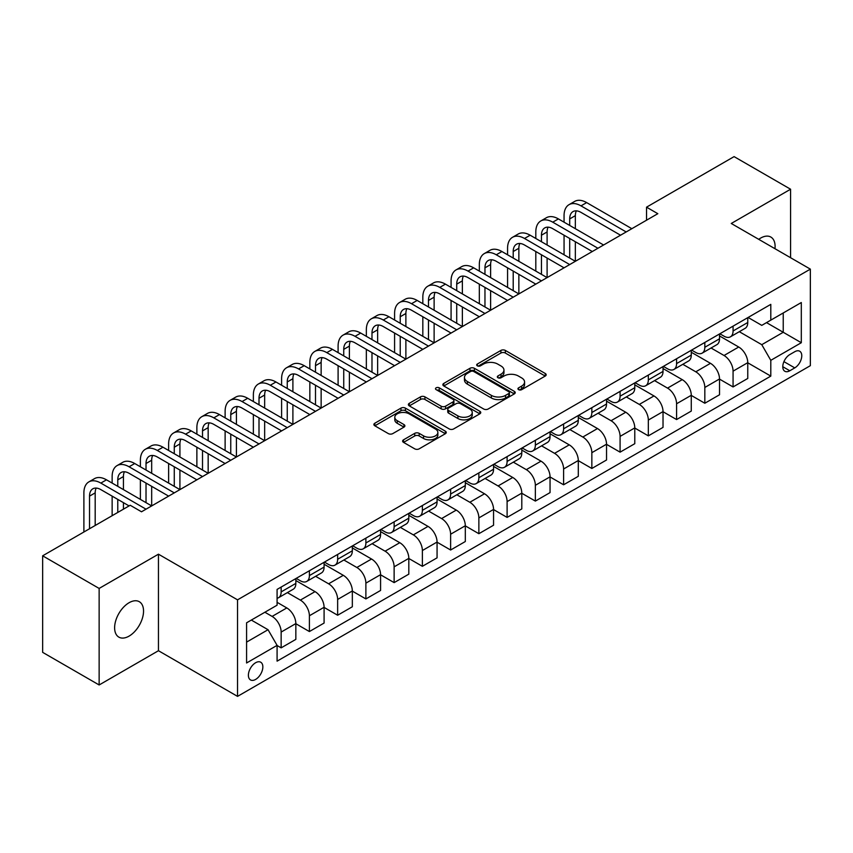 <?xml version="1.0" encoding="UTF-8"?>
<svg xmlns="http://www.w3.org/2000/svg" width="853" height="853" viewBox="0 0 853 853"><rect width="100%" height="100%" fill="white"/><g stroke="black" fill="none" stroke-linecap="round" stroke-linejoin="round"><path stroke-width="1.28" d="M518.581 389.65A2.196 1.269 0 0 0 521.695 389.65L545.259 376.045A3.135 1.813 0 0 0 546.176 374.766A3.135 1.813 0 0 0 545.259 373.486L505.339 350.434A3.135 1.813 0 0 0 500.903 350.434L477.328 364.039A2.196 1.269 0 0 0 476.688 364.935A2.196 1.269 0 0 0 477.328 365.83A2.196 1.269 0 0 0 480.442 365.83L483.491 364.071A10.033 5.79 0 0 1 497.683 364.071L501.01 365.99A10.033 5.79 0 0 1 503.952 370.095A10.033 5.79 0 0 1 501.01 374.19L497.96 375.949A2.196 1.269 0 0 0 497.32 376.845A2.196 1.269 0 0 0 497.96 377.74A2.196 1.269 0 0 0 501.063 377.74L504.112 375.981A10.033 5.79 0 0 1 518.304 375.981L521.631 377.9A10.033 5.79 0 0 1 524.574 381.995A10.033 5.79 0 0 1 521.631 386.1L518.581 387.859A2.196 1.269 0 0 0 517.942 388.755A2.196 1.269 0 0 0 518.581 389.65L518.581 387.859M129.08 636.114A20.451 11.803 120 0 0 142.44 618.094A20.451 11.803 120 0 0 139.306 601.706A20.451 11.803 120 0 0 129.08 602.719A20.451 11.803 120 0 0 115.72 620.739A20.451 11.803 120 0 0 118.855 637.127A20.451 11.803 120 0 0 129.08 636.114M774.972 248.713A20.451 11.803 120 0 0 770.867 237.07A20.451 11.803 120 0 0 760.641 238.083A20.451 11.803 120 0 0 758.733 239.33M255.623 679.425A10.225 5.907 120 0 0 262.297 670.415A10.225 5.907 120 0 0 260.73 662.216A10.225 5.907 120 0 0 255.623 662.728A10.225 5.907 120 0 0 248.937 671.737A10.225 5.907 120 0 0 250.505 679.926A10.225 5.907 120 0 0 255.623 679.425M403.533 439.817A3.135 1.813 0 0 0 402.616 441.097A3.135 1.813 0 0 0 403.533 442.376L414.729 448.838A3.135 1.813 0 0 0 419.164 448.838L445.341 433.729A3.135 1.813 0 0 0 446.258 432.45A3.135 1.813 0 0 0 445.341 431.17L405.41 408.118A3.135 1.813 0 0 0 400.974 408.118L374.808 423.237A3.135 1.813 0 0 0 373.891 424.517A3.135 1.813 0 0 0 374.808 425.796L388.339 433.601A3.135 1.813 0 0 0 392.775 433.601L403.97 427.14A3.135 1.813 0 0 0 404.887 425.86A3.135 1.813 0 0 0 403.97 424.581L397.263 420.7A8.391 4.841 0 0 1 394.811 417.277A8.391 4.841 0 0 1 399.982 412.799A8.391 4.841 0 0 1 409.131 413.854L435.414 429.027A8.391 4.841 0 0 1 437.866 432.45A8.391 4.841 0 0 1 432.695 436.928A8.391 4.841 0 0 1 423.546 435.872L419.164 433.345A3.135 1.813 0 0 0 414.729 433.345L403.533 439.817L403.533 442.376M158.455 554.183L99.14 588.431L42.65 555.815L42.65 652.353L99.14 684.97L158.455 650.722L237.539 696.379L237.539 599.84L158.455 554.183L158.455 650.722M790.582 257.723L790.582 189.227L731.266 223.475L810.35 269.132L237.539 599.84M790.582 189.227L734.092 156.621L646.531 207.172L646.531 220.213M42.65 555.815L130.21 505.264L141.513 511.789L657.823 213.687L646.531 207.172M483.704 409.014A3.135 1.813 0 0 0 488.14 409.014L514.316 393.905A3.135 1.813 0 0 0 515.233 392.625A3.135 1.813 0 0 0 514.316 391.346L474.396 368.293A3.135 1.813 0 0 0 469.96 368.293L443.784 383.413A3.135 1.813 0 0 0 442.867 384.692A3.135 1.813 0 0 0 443.784 385.972L483.704 409.014M437.013 390.13A2.196 1.269 0 0 1 439.242 390.439L439.242 387.827L479.823 411.263A3.135 1.813 0 0 1 480.751 412.543A3.135 1.813 0 0 1 479.823 413.822L453.657 428.931A3.135 1.813 0 0 1 449.222 428.931L409.301 405.879L409.301 403.32A3.135 1.813 0 0 0 408.374 404.599A3.135 1.813 0 0 0 409.301 405.879M409.301 403.32L420.497 396.858A3.135 1.813 0 0 1 424.933 396.858L441.129 406.199A3.135 1.813 0 0 0 445.565 406.199L452.986 401.912A3.135 1.813 0 0 0 453.913 400.633A3.135 1.813 0 0 0 452.986 399.353L436.128 389.618A2.196 1.269 0 0 1 435.488 388.723A2.196 1.269 0 0 1 436.843 387.55A2.196 1.269 0 0 1 439.242 387.827M794.761 351.713L789.793 354.581A9.905 5.715 120 0 0 783.321 363.314A9.905 5.715 120 0 0 784.835 371.258A9.905 5.715 120 0 0 789.793 370.767L794.761 367.888A9.905 5.715 120 0 0 801.234 359.166A9.905 5.715 120 0 0 799.709 351.223A9.905 5.715 120 0 0 794.761 351.713M237.539 696.379L810.35 365.67L810.35 269.132M748.102 317.465L761.772 325.366L770.803 320.142L770.803 304.361L277.086 589.412L277.086 605.193L246.581 622.807L246.581 662.984L277.086 645.369L277.086 661.16L770.803 376.109L770.803 360.329L761.772 344.676L739.306 331.7M770.803 320.142L801.308 302.538L801.308 342.714L770.803 360.329M99.14 588.431L99.14 684.97M766.516 322.626L783.235 332.275L783.235 312.966L801.308 302.538M761.772 344.676L783.235 332.275L801.308 342.714M246.581 642.117L268.045 629.717L251.326 620.067M277.086 645.508L281.149 647.853L281.149 632.073A12.784 7.378 -120 0 0 272.118 616.41L264.878 612.241M281.149 647.853L295.842 639.377L295.842 623.586A12.784 7.378 -120 0 0 286.8 607.933L277.086 602.325M295.842 623.714L309.394 631.551L309.394 615.759A12.784 7.378 -120 0 0 300.363 600.107L287.376 592.611M309.394 631.551L324.087 623.063L324.087 607.283A12.784 7.378 -120 0 0 315.045 591.63L295.842 580.541M324.087 607.411L337.639 615.237L337.639 599.456A12.784 7.378 -120 0 0 328.608 583.804L315.621 576.308M337.639 615.237L352.332 606.76L352.332 590.969A12.784 7.378 -120 0 0 343.29 575.317L324.087 564.228M352.332 591.108L365.884 598.934L365.884 583.143A12.784 7.378 -120 0 0 356.853 567.49L343.866 559.995M365.884 598.934L380.577 590.457L380.577 574.666A12.784 7.378 -120 0 0 371.535 559.014L352.332 547.925M380.577 574.794L394.129 582.62L394.129 566.84A12.784 7.378 -120 0 0 385.098 551.187L372.111 543.692M394.129 582.62L408.822 574.144L408.822 558.363A12.784 7.378 -120 0 0 399.78 542.7L380.577 531.611M408.822 558.491L422.374 566.317L422.374 550.537A12.784 7.378 -120 0 0 413.342 534.874L400.356 527.389M422.374 566.317L437.067 557.841L437.067 542.05A12.784 7.378 -120 0 0 428.025 526.397L408.822 515.308M437.067 542.188L450.619 550.014L450.619 534.223A12.784 7.378 -120 0 0 441.587 518.571L428.601 511.075M450.619 550.014L465.311 541.527L465.311 525.747A12.784 7.378 -120 0 0 456.27 510.094L437.067 499.005M465.311 525.874L478.864 533.701L478.864 517.92A12.784 7.378 -120 0 0 469.832 502.268L456.845 494.772M478.864 533.701L493.556 525.224L493.556 509.444A12.784 7.378 -120 0 0 484.515 493.78L465.311 482.691M493.556 509.572L507.108 517.398L507.108 501.607A12.784 7.378 -120 0 0 498.077 485.954L485.09 478.458M507.108 517.398L521.801 508.921L521.801 493.13A12.784 7.378 -120 0 0 512.76 477.477L493.556 466.388M521.801 493.258L535.353 501.084L535.353 485.304A12.784 7.378 -120 0 0 526.322 469.651L513.335 462.155M535.353 501.084L550.046 492.607L550.046 476.827A12.784 7.378 -120 0 0 541.005 461.164L521.801 450.085M550.046 476.955L563.598 484.781L563.598 469.001A12.784 7.378 -120 0 0 554.567 453.338L541.58 445.852M563.598 484.781L578.291 476.305L578.291 460.513A12.784 7.378 -120 0 0 569.25 444.861L550.046 433.772M578.291 460.652L591.843 468.478L591.843 452.687A12.784 7.378 -120 0 0 582.812 437.035L569.825 429.539M591.843 468.478L606.536 459.991L606.536 444.21A12.784 7.378 -120 0 0 597.495 428.558L578.291 417.469M606.536 444.338L620.088 452.165L620.088 436.384A12.784 7.378 -120 0 0 611.057 420.732L598.07 413.236M620.088 452.165L634.781 443.688L634.781 427.907A12.784 7.378 -120 0 0 625.739 412.244L606.536 401.155M634.781 428.035L648.333 435.862L648.333 420.071A12.784 7.378 -120 0 0 639.302 404.418L626.315 396.933M648.333 435.862L663.026 427.385L663.026 411.594A12.784 7.378 -120 0 0 653.984 395.941L634.781 384.852M663.026 411.722L676.578 419.559L676.578 403.768A12.784 7.378 -120 0 0 667.547 388.115L654.571 380.619M676.578 419.559L691.271 411.071L691.271 395.291A12.784 7.378 -120 0 0 682.229 379.638L663.026 368.549M691.271 395.419L704.823 403.245L704.823 387.465A12.784 7.378 -120 0 0 695.792 371.801L682.816 364.316M704.823 403.245L719.516 394.768L719.516 378.977A12.784 7.378 -120 0 0 710.474 363.325L691.271 352.236M719.516 379.116L733.068 386.942L733.068 371.151A12.784 7.378 -120 0 0 724.037 355.498L711.061 348.003M733.068 386.942L747.761 378.455L747.761 362.674A12.784 7.378 -120 0 0 738.719 347.022L719.516 335.933M719.857 333.779L724.037 336.189A12.784 7.378 -120 0 0 730.424 336.828A12.784 7.378 -120 0 0 733.068 330.975L733.068 326.145M691.612 350.082L695.792 352.502A12.784 7.378 -120 0 0 702.179 353.131A12.784 7.378 -120 0 0 704.823 347.278L704.823 342.448M663.367 366.395L667.547 368.805A12.784 7.378 -120 0 0 673.934 369.434A12.784 7.378 -120 0 0 676.578 363.591L676.578 358.761M635.122 382.698L639.302 385.108A12.784 7.378 -120 0 0 645.689 385.748A12.784 7.378 -120 0 0 648.333 379.894L648.333 375.064M606.878 399.001L611.057 401.422A12.784 7.378 -120 0 0 617.444 402.051A12.784 7.378 -120 0 0 620.088 396.197L620.088 391.378M578.633 415.315L582.812 417.725A12.784 7.378 -120 0 0 589.199 418.365A12.784 7.378 -120 0 0 591.843 412.511L591.843 407.681M550.388 431.618L554.567 434.038A12.784 7.378 -120 0 0 560.954 434.667A12.784 7.378 -120 0 0 563.598 428.814L563.598 423.984M522.143 447.932L526.322 450.341A12.784 7.378 -120 0 0 532.709 450.97A12.784 7.378 -120 0 0 535.353 445.127L535.353 440.297M493.887 464.235L498.077 466.644A12.784 7.378 -120 0 0 504.464 467.284A12.784 7.378 -120 0 0 507.108 461.43L507.108 456.6M465.642 480.538L469.832 482.958A12.784 7.378 -120 0 0 476.219 483.587A12.784 7.378 -120 0 0 478.864 477.733L478.864 472.914M437.397 496.851L441.587 499.261A12.784 7.378 -120 0 0 447.974 499.89A12.784 7.378 -120 0 0 450.619 494.047L450.619 489.217M409.152 513.154L413.342 515.575A12.784 7.378 -120 0 0 419.729 516.204A12.784 7.378 -120 0 0 422.374 510.35L422.374 505.52M380.907 529.468L385.098 531.877A12.784 7.378 -120 0 0 391.484 532.507A12.784 7.378 -120 0 0 394.129 526.653L394.129 521.833M352.662 545.771L356.853 548.18A12.784 7.378 -120 0 0 363.239 548.82A12.784 7.378 -120 0 0 365.884 542.966L365.884 538.136M324.417 562.074L328.608 564.494A12.784 7.378 -120 0 0 334.994 565.123A12.784 7.378 -120 0 0 337.639 559.269L337.639 554.45M296.172 578.387L300.363 580.797A12.784 7.378 -120 0 0 306.749 581.426A12.784 7.378 -120 0 0 309.394 575.583L309.394 570.753M747.761 362.802L770.803 376.109M730.424 336.828L745.117 328.341A12.784 7.378 -120 0 0 747.761 322.498L747.761 317.668M702.179 353.131L716.872 344.655A12.784 7.378 -120 0 0 719.516 338.801L719.516 333.971M673.934 369.434L688.627 360.958A12.784 7.378 -120 0 0 691.271 355.104L691.271 350.284M645.689 385.748L660.371 377.261A12.784 7.378 -120 0 0 663.026 371.418L663.026 366.587M617.444 402.051L632.126 393.574A12.784 7.378 -120 0 0 634.781 387.72L634.781 382.89M589.199 418.365L603.881 409.877A12.784 7.378 -120 0 0 606.536 404.023L606.536 399.204M560.954 434.667L575.636 426.191A12.784 7.378 -120 0 0 578.291 420.337L578.291 415.507M532.709 450.97L547.391 442.494A12.784 7.378 -120 0 0 550.046 436.64L550.046 431.821M504.464 467.284L519.146 458.797A12.784 7.378 -120 0 0 521.801 452.954L521.801 448.124M476.219 483.587L490.901 475.11A12.784 7.378 -120 0 0 493.556 469.257L493.556 464.427M447.974 499.89L462.657 491.413A12.784 7.378 -120 0 0 465.311 485.56L465.311 480.74M419.729 516.204L434.412 507.727A12.784 7.378 -120 0 0 437.067 501.873L437.067 497.043M391.484 532.507L406.167 524.03A12.784 7.378 -120 0 0 408.822 518.176L408.822 513.346M363.239 548.82L377.922 540.333A12.784 7.378 -120 0 0 380.577 534.49L380.577 529.66M334.994 565.123L349.677 556.646A12.784 7.378 -120 0 0 352.332 550.793L352.332 545.963M306.749 581.426L321.432 572.949A12.784 7.378 -120 0 0 324.087 567.096L324.087 562.276M277.086 598.252A12.784 7.378 -120 0 0 278.504 597.74L293.187 589.263A12.784 7.378 -120 0 0 295.842 583.409L295.842 578.579M278.504 597.74A12.784 7.378 -120 0 0 281.149 591.886L281.149 587.056M268.045 629.717L277.086 645.369M519.466 389.96L521.631 388.701A10.033 5.79 0 0 0 524.574 384.607L524.574 381.995M503.952 370.095L503.952 372.697A10.033 5.79 0 0 1 501.01 376.802L498.834 378.05M545.216 376.066L505.339 353.046A3.135 1.813 0 0 0 500.903 353.046L478.213 366.14M514.274 393.937L474.396 370.906A3.135 1.813 0 0 0 469.96 370.906L443.827 385.993M508.772 393.521A2.196 1.269 0 0 0 509.412 392.625A2.196 1.269 0 0 0 508.772 391.73L473.724 371.503A2.196 1.269 0 0 0 470.621 371.503L467.401 373.358A10.033 5.79 0 0 0 464.469 377.452A10.033 5.79 0 0 0 467.401 381.547L491.36 395.376A10.033 5.79 0 0 0 505.552 395.376L508.772 393.521L508.772 396.133A2.196 1.269 0 0 0 509.412 395.238L509.412 392.625M464.469 377.452L464.469 380.065A10.033 5.79 0 0 0 467.401 384.159L467.401 381.547M508.772 396.133L505.552 397.988A10.033 5.79 0 0 1 491.36 397.988L467.401 384.159M409.333 405.9L420.497 399.46L420.497 396.858M453.913 400.633L453.913 403.245A3.135 1.813 0 0 1 452.986 404.525L445.565 408.811A3.135 1.813 0 0 1 441.129 408.811L424.933 399.46A3.135 1.813 0 0 0 420.497 399.46M439.242 390.439L479.781 413.844M457.922 415.901A8.391 4.841 0 0 0 467.071 416.946A8.391 4.841 0 0 0 472.253 412.479A8.391 4.841 0 0 0 469.79 409.045L460.535 403.704A3.135 1.813 0 0 0 456.099 403.704L448.667 407.99A3.135 1.813 0 0 0 447.75 409.269A3.135 1.813 0 0 0 448.667 410.56L457.922 415.901L457.922 418.514A8.391 4.841 0 0 0 467.071 419.559A8.391 4.841 0 0 0 472.253 415.08L472.253 412.479M447.75 409.269L447.75 411.882A3.135 1.813 0 0 0 448.667 413.161L448.667 410.56M457.922 418.514L448.667 413.161M437.866 432.45L437.866 435.062A8.391 4.841 0 0 1 432.695 439.54A8.391 4.841 0 0 1 423.546 438.485L419.164 435.958A3.135 1.813 0 0 0 414.729 435.958L403.576 442.398M394.811 417.277L394.811 419.889A8.391 4.841 0 0 0 397.263 423.312L397.263 420.7M403.97 424.581L403.97 427.14L397.263 423.312M445.341 431.17L445.341 433.729L405.41 410.73A3.135 1.813 0 0 0 400.974 410.73L374.851 425.818M564.057 222.175L564.057 215.649A23.969 13.84 60 0 1 569.015 204.677L574.666 201.415A23.969 13.84 60 0 1 586.651 202.598L631.838 228.689M569.015 204.677A23.969 13.84 60 0 1 581 205.861L626.187 231.952M620.547 235.215L581 212.386A15.983 9.223 -120 0 0 573.013 211.597A15.983 9.223 -120 0 0 569.697 218.912L569.697 225.437M576.351 210.862A15.983 9.223 -120 0 0 575.348 215.649L575.348 228.689M569.697 238.477L569.697 258.043M575.348 241.74L575.348 261.306L530.161 235.215L524.51 238.477L569.697 264.569M564.057 254.78L564.057 235.215M535.812 238.477L535.812 231.952A23.969 13.84 60 0 1 540.77 220.98L546.421 217.718A23.969 13.84 60 0 1 558.406 218.912L603.593 245.003M540.77 220.98A23.969 13.84 60 0 1 552.755 222.175L597.942 248.266M592.302 251.528L552.755 228.689A15.983 9.223 -120 0 0 544.768 227.9A15.983 9.223 -120 0 0 541.452 235.215L541.452 241.74M548.106 227.165A15.983 9.223 -120 0 0 547.104 231.952L547.104 245.003M541.452 254.78L541.452 274.357M547.104 258.043L547.104 277.62L501.916 251.528L496.265 254.78L541.452 280.872M535.812 271.094L535.812 251.528M564.057 267.831L524.51 245.003A15.983 9.223 -120 0 0 516.523 244.214A15.983 9.223 -120 0 0 513.207 251.528L513.207 258.043M519.861 243.478A15.983 9.223 -120 0 0 518.859 248.266L518.859 261.306M513.207 271.094L513.207 290.66M518.859 274.357L518.859 293.922L473.671 267.831L468.02 271.094L513.207 297.185M507.567 287.397L507.567 267.831M507.567 254.78L507.567 248.266A23.969 13.84 60 0 1 512.525 237.294A23.969 13.84 60 0 1 524.51 238.477M512.525 237.294L518.176 234.031A23.969 13.84 60 0 1 530.161 235.215M535.812 284.134L496.265 261.306A15.983 9.223 -120 0 0 488.279 260.517A15.983 9.223 -120 0 0 484.962 267.831L484.962 274.357M491.616 259.781A15.983 9.223 -120 0 0 490.614 264.569L490.614 277.62M484.962 287.397L484.962 306.973M490.614 290.66L490.614 310.225L445.426 284.134L439.775 287.397L484.962 313.488M479.322 303.711L479.322 284.134M479.322 271.094L479.322 264.569A23.969 13.84 60 0 1 484.28 253.597A23.969 13.84 60 0 1 496.265 254.78M484.28 253.597L489.931 250.334A23.969 13.84 60 0 1 501.916 251.528M507.567 300.448L468.02 277.62A15.983 9.223 -120 0 0 460.034 276.82A15.983 9.223 -120 0 0 456.718 284.134L456.718 290.66M463.371 276.084A15.983 9.223 -120 0 0 462.369 280.882L462.369 293.922M456.718 303.711L456.718 323.276M462.369 306.973L462.369 326.539L417.181 300.448L411.53 303.711L456.718 329.802M451.077 320.014L451.077 300.448M451.077 287.397L451.077 280.882A23.969 13.84 60 0 1 456.035 269.911A23.969 13.84 60 0 1 468.02 271.094M456.035 269.911L461.686 266.648A23.969 13.84 60 0 1 473.671 267.831M479.322 316.751L439.775 293.922A15.983 9.223 -120 0 0 431.789 293.133A15.983 9.223 -120 0 0 428.473 300.448L428.473 306.973M435.126 292.398A15.983 9.223 -120 0 0 434.124 297.185L434.124 310.225M428.473 320.014L428.473 339.579M434.124 323.276L434.124 342.842L388.936 316.751L383.285 320.014L428.473 346.105M422.832 336.317L422.832 316.751M422.832 303.711L422.832 297.185A23.969 13.84 60 0 1 427.79 286.213A23.969 13.84 60 0 1 439.775 287.397M427.79 286.213L433.441 282.951A23.969 13.84 60 0 1 445.426 284.134M451.077 333.065L411.53 310.225A15.983 9.223 -120 0 0 403.544 309.436A15.983 9.223 -120 0 0 400.228 316.751L400.228 323.276M406.881 308.701A15.983 9.223 -120 0 0 405.879 313.488L405.879 326.539M400.228 336.317L400.228 355.893M405.879 339.579L405.879 359.156L360.691 333.065L355.04 336.317L400.228 362.408M394.587 352.63L394.587 333.065M394.587 320.014L394.587 313.488A23.969 13.84 60 0 1 399.545 302.516A23.969 13.84 60 0 1 411.53 303.711M399.545 302.516L405.196 299.254A23.969 13.84 60 0 1 417.181 300.448M422.832 349.367L383.285 326.539A15.983 9.223 -120 0 0 375.299 325.75A15.983 9.223 -120 0 0 371.983 333.065L371.983 339.579M378.636 325.004A15.983 9.223 -120 0 0 377.634 329.802L377.634 342.842M371.983 352.63L371.983 372.196M377.634 355.893L377.634 375.459L332.446 349.367L326.795 352.63L371.983 378.721M366.342 368.933L366.342 349.367M366.342 336.317L366.342 329.802A23.969 13.84 60 0 1 371.3 318.83A23.969 13.84 60 0 1 383.285 320.014M371.3 318.83L376.951 315.567A23.969 13.84 60 0 1 388.936 316.751M394.587 365.67L355.04 342.842A15.983 9.223 -120 0 0 347.054 342.053A15.983 9.223 -120 0 0 343.738 349.367L343.738 355.893M350.391 341.317A15.983 9.223 -120 0 0 349.389 346.105L349.389 359.156M343.738 368.933L343.738 388.499M349.389 372.196L349.389 391.762L304.201 365.67L298.55 368.933L343.738 395.024M338.097 385.247L338.097 365.67M338.097 352.63L338.097 346.105A23.969 13.84 60 0 1 343.055 335.133A23.969 13.84 60 0 1 355.04 336.317M343.055 335.133L348.706 331.87A23.969 13.84 60 0 1 360.691 333.065M366.342 381.984L326.795 359.156A15.983 9.223 -120 0 0 318.809 358.356A15.983 9.223 -120 0 0 315.493 365.67L315.493 372.196M322.146 357.62A15.983 9.223 -120 0 0 321.144 362.408L321.144 375.459M315.493 385.247L315.493 404.812M321.144 388.499L321.144 408.075L275.956 381.984L270.305 385.247L315.493 411.338M309.852 401.55L309.852 381.984M309.852 368.933L309.852 362.408A23.969 13.84 60 0 1 314.81 351.436A23.969 13.84 60 0 1 326.795 352.63M314.81 351.436L320.461 348.184A23.969 13.84 60 0 1 332.446 349.367M338.097 398.287L298.55 375.459A15.983 9.223 -120 0 0 290.564 374.67A15.983 9.223 -120 0 0 287.248 381.984L287.248 388.499M293.901 373.934A15.983 9.223 -120 0 0 292.899 378.721L292.899 391.762M287.248 401.55L287.248 421.115M292.899 404.812L292.899 424.378L247.711 398.287L242.06 401.55L287.248 427.641M281.607 417.853L281.607 398.287M281.607 385.247L281.607 378.721A23.969 13.84 60 0 1 286.565 367.75A23.969 13.84 60 0 1 298.55 368.933M286.565 367.75L292.216 364.487A23.969 13.84 60 0 1 304.201 365.67M309.852 414.59L270.305 391.762A15.983 9.223 -120 0 0 262.319 390.973A15.983 9.223 -120 0 0 259.003 398.287L259.003 404.812M265.656 390.237A15.983 9.223 -120 0 0 264.654 395.024L264.654 408.075M259.003 417.853L259.003 437.429M264.654 421.115L264.654 440.692L219.466 414.59L213.815 417.853L259.003 443.944M253.362 434.166L253.362 414.601M253.362 401.55L253.362 395.024A23.969 13.84 60 0 1 258.32 384.053A23.969 13.84 60 0 1 270.305 385.247M258.32 384.053L263.972 380.79A23.969 13.84 60 0 1 275.956 381.984M281.607 430.904L242.06 408.075A15.983 9.223 -120 0 0 234.074 407.286A15.983 9.223 -120 0 0 230.758 414.601L230.758 421.115M237.411 406.54A15.983 9.223 -120 0 0 236.409 411.338L236.409 424.378M230.758 434.166L230.758 453.732M236.409 437.429L236.409 456.995L191.221 430.904L185.57 434.166L230.758 460.257M225.117 450.469L225.117 430.904M225.117 417.853L225.117 411.338A23.969 13.84 60 0 1 230.075 400.366A23.969 13.84 60 0 1 242.06 401.55M230.075 400.366L235.727 397.103A23.969 13.84 60 0 1 247.711 398.287M253.362 447.207L213.815 424.378A15.983 9.223 -120 0 0 205.829 423.589A15.983 9.223 -120 0 0 202.513 430.904L202.513 437.429M209.166 422.853A15.983 9.223 -120 0 0 208.164 427.641L208.164 440.692M202.513 450.469L202.513 470.035M208.164 453.732L208.164 473.298L162.976 447.207L157.325 450.469L202.513 476.56M196.872 466.783L196.872 447.207M196.872 434.166L196.872 427.641A23.969 13.84 60 0 1 201.83 416.669A23.969 13.84 60 0 1 213.815 417.853M201.83 416.669L207.482 413.406A23.969 13.84 60 0 1 219.466 414.59M225.117 463.52L185.57 440.692A15.983 9.223 -120 0 0 177.584 439.892A15.983 9.223 -120 0 0 174.268 447.207L174.268 453.732M180.921 439.156A15.983 9.223 -120 0 0 179.919 443.944L179.919 456.995M174.268 466.783L174.268 486.349M179.919 470.035L179.919 489.611L134.731 463.52L129.08 466.783L174.268 492.874M168.627 483.086L168.627 463.52M168.627 450.469L168.627 443.944A23.969 13.84 60 0 1 173.585 432.972A23.969 13.84 60 0 1 185.57 434.166M173.585 432.972L179.237 429.72A23.969 13.84 60 0 1 191.221 430.904M196.872 479.823L157.325 456.995A15.983 9.223 -120 0 0 149.339 456.206A15.983 9.223 -120 0 0 146.023 463.52L146.023 470.035M152.676 455.47A15.983 9.223 -120 0 0 151.674 460.257L151.674 473.298M146.023 483.086L146.023 502.652M151.674 486.349L151.674 505.914L106.486 479.823L100.835 483.086L146.023 509.177M140.382 499.389L140.382 479.823M140.382 466.783L140.382 460.257A23.969 13.84 60 0 1 145.341 449.286A23.969 13.84 60 0 1 157.325 450.469M145.341 449.286L150.992 446.023A23.969 13.84 60 0 1 162.976 447.207M168.627 496.126L129.08 473.298A15.983 9.223 -120 0 0 121.094 472.509A15.983 9.223 -120 0 0 117.778 479.823L117.778 486.349M124.431 471.773A15.983 9.223 -120 0 0 123.429 476.56L123.429 489.611M117.778 499.389L117.778 512.44M123.429 502.652L123.429 509.177M112.138 515.702L112.138 496.126M112.138 483.086L112.138 476.56A23.969 13.84 60 0 1 117.096 465.589A23.969 13.84 60 0 1 129.08 466.783M117.096 465.589L122.747 462.326A23.969 13.84 60 0 1 134.731 463.52M129.08 505.914L100.835 489.611A15.983 9.223 -120 0 0 92.849 488.812A15.983 9.223 -120 0 0 89.533 496.126L89.533 528.743M96.186 488.076A15.983 9.223 -120 0 0 95.184 492.874L95.184 525.48M83.893 532.005L83.893 492.874A23.969 13.84 60 0 1 88.851 481.902A23.969 13.84 60 0 1 100.835 483.086M88.851 481.902L94.502 478.64A23.969 13.84 60 0 1 106.486 479.823M272.118 616.41L286.8 607.933M300.363 600.107L315.045 591.63M328.608 583.804L343.29 575.317M356.853 567.49L371.535 559.014M385.098 551.187L399.78 542.7M413.342 534.874L428.025 526.397M441.587 518.571L456.27 510.094M469.832 502.268L484.515 493.78M498.077 485.954L512.76 477.477M526.322 469.651L541.005 461.164M554.567 453.338L569.25 444.861M582.812 437.035L597.495 428.558M611.057 420.732L625.739 412.244M639.302 404.418L653.984 395.941M667.547 388.115L682.229 379.638M695.792 371.801L710.474 363.325M724.037 355.498L738.719 347.022M733.068 330.975L747.761 322.498M733.068 371.151L747.761 362.674M704.823 387.465L719.516 378.977M704.823 347.278L719.516 338.801M676.578 403.768L691.271 395.291M676.578 363.591L691.271 355.104M648.333 420.071L663.026 411.594M648.333 379.894L663.026 371.418M620.088 436.384L634.781 427.907M620.088 396.197L634.781 387.72M591.843 452.687L606.536 444.21M591.843 412.511L606.536 404.023M563.598 469.001L578.291 460.513M563.598 428.814L578.291 420.337M535.353 485.304L550.046 476.827M535.353 445.127L550.046 436.64M507.108 501.607L521.801 493.13M507.108 461.43L521.801 452.954M478.864 517.92L493.556 509.444M478.864 477.733L493.556 469.257M450.619 534.223L465.311 525.747M450.619 494.047L465.311 485.56M422.374 550.537L437.067 542.05M422.374 510.35L437.067 501.873M394.129 566.84L408.822 558.363M394.129 526.653L408.822 518.176M365.884 583.143L380.577 574.666M365.884 542.966L380.577 534.49M337.639 599.456L352.332 590.969M337.639 559.269L352.332 550.793M309.394 615.759L324.087 607.283M309.394 575.583L324.087 567.096M281.149 632.073L295.842 623.586M281.149 591.886L295.842 583.409M783.928 361.64L794.761 367.888M782.787 366.715L789.793 370.767M521.631 388.701L521.631 386.1M497.96 377.74L497.96 375.949M501.01 376.802L501.01 374.19M477.328 365.83L477.328 364.039M500.903 353.046L500.903 350.434M505.339 353.046L505.339 350.434M545.259 376.045L545.259 373.486M443.784 385.972L443.784 383.413M469.96 370.906L469.96 368.293M474.396 370.906L474.396 368.293M514.316 393.905L514.316 391.346M491.36 397.988L491.36 395.376M505.552 397.988L505.552 395.376M424.933 399.46L424.933 396.858M441.129 408.811L441.129 406.199M445.565 408.811L445.565 406.199M452.986 404.525L452.986 401.912M479.823 413.822L479.823 411.263M414.729 435.958L414.729 433.345M419.164 435.958L419.164 433.345M423.546 438.485L423.546 435.872M374.808 425.796L374.808 423.237M400.974 410.73L400.974 408.118M405.41 410.73L405.41 408.118M586.651 202.598L581 205.861M575.348 215.649L569.697 218.912M558.406 218.912L552.755 222.175M547.104 231.952L541.452 235.215M518.859 248.266L513.207 251.528M490.614 264.569L484.962 267.831M462.369 280.882L456.718 284.134M434.124 297.185L428.473 300.448M405.879 313.488L400.228 316.751M377.634 329.802L371.983 333.065M349.389 346.105L343.738 349.367M321.144 362.408L315.493 365.67M292.899 378.721L287.248 381.984M264.654 395.024L259.003 398.287M236.409 411.338L230.758 414.601M208.164 427.641L202.513 430.904M179.919 443.944L174.268 447.207M151.674 460.257L146.023 463.52M123.429 476.56L117.778 479.823M95.184 492.874L89.533 496.126"/></g></svg>
